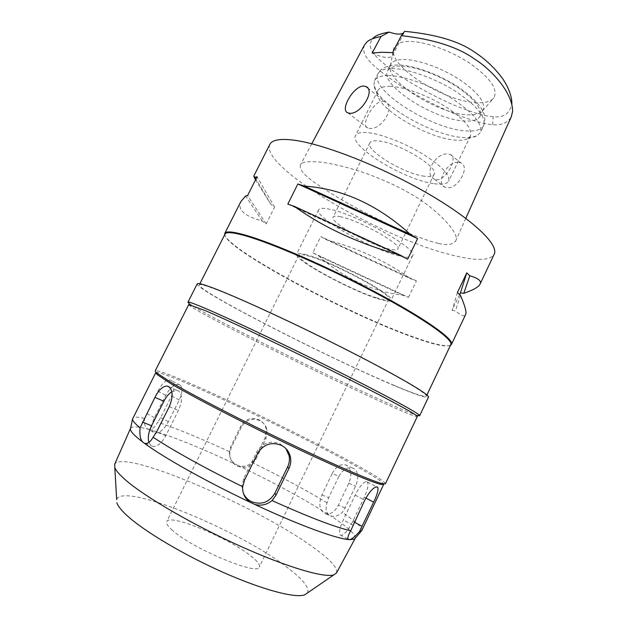 <?xml version="1.0" encoding="UTF-8"?>
<svg xmlns="http://www.w3.org/2000/svg" width="627" height="627" viewBox="0 0 627 627"><rect width="100%" height="100%" fill="white"/><g stroke="black" fill="none" stroke-linecap="round" stroke-linejoin="round"><path stroke-width="0.47" stroke-dasharray="3.13 2.35" d="M404.627 31.35L403.71 32.737M366.779 42.142L373.394 37.933C365.455 47.237 372.219 56.218 400.857 76.486C415.325 86.024 435.506 96.981 451.973 104.239C470.924 112.123 484.687 116.269 493.245 116.677C503.552 117.994 509.759 113.636 511.867 103.588L512.596 111.441M477.335 102.663C445.123 102.295 387.611 66.047 393.646 48.741C394.963 44.298 399.712 41.876 407.895 41.484C423.374 40.857 450.053 50.129 469.795 63.28C490.361 77.928 498.387 89.449 493.864 97.836C491.043 101.378 485.533 102.985 477.335 102.663M372.132 53.029C382.893 57.982 389.735 58.813 392.651 55.521L392.643 52.629M364.412 45.105C360.886 54.667 369.358 64.871 401.562 86.291C417.488 96.205 437.011 106.3 452.177 112.782C470.501 120.196 483.981 124.162 492.626 124.663C501.357 125.58 507.58 122.963 511.287 116.81M438.304 243.347C432.113 241.991 422.864 238.871 410.56 233.981C393.066 226.856 365.768 213.595 343.596 200.946C306.76 179.016 299.306 171.696 300.38 165.089C301.297 161.735 309.056 160.857 323.657 162.464C337.89 164.815 352.358 168.585 367.061 173.765C384.547 180.255 399.007 186.924 410.442 193.774C432.019 205.342 461.002 232.711 455.657 240.964C452.592 244.796 446.808 245.596 438.304 243.347M269.822 144.406C259.398 167.605 387.321 241.285 456.417 256.13C477.594 261.036 490.181 260.432 494.17 254.311M450.476 345.312C446.079 346.825 434.973 344.474 417.151 338.251C353.275 316.502 228.816 250.737 224.693 234.71M408.475 297.37L416.414 280.872L410.693 278.764L326.628 239.812L320.797 236.575L312.795 252.744L318.657 255.949C343.62 278.231 371.662 291.312 402.777 295.192L408.475 297.37L312.795 252.744M326.628 239.812C358.283 248.261 386.303 261.24 410.693 278.764M255.526 179.871L270.786 204.198L274.595 207.129L266.177 223.91L262.305 221.08C244.585 216.182 237.398 209.779 240.752 201.847M457.404 292.574L452.083 310.42L459.63 294.557M452.083 310.42L455.437 310.914C461.158 315.655 464.536 316.901 465.571 314.66M225.03 234.036C220.148 246.395 350.791 316.118 416.657 338.486C436.909 345.563 448.289 347.617 450.789 344.638M394.218 385.409C330.061 358.66 197.591 291.061 199.292 284.909C199.778 283.843 205.601 285.434 216.762 289.705C242.218 299.44 299.275 325.852 348.385 350.901C397.589 375.981 428.053 394.038 426.376 396.154C424.714 397.338 413.992 393.756 394.218 385.409M197.215 283.859C195.6 290.183 330.225 358.879 395.582 386.146C415.803 394.681 426.768 398.349 428.476 397.15M418.084 415.607C413.577 414.329 403.396 410.129 387.525 403.004C326.487 375.73 203.085 314.096 189.001 303.382M188.751 304.597C188.327 308.335 321.996 375.33 385.746 403.929C405.426 412.817 415.944 417.018 417.276 416.555M385.425 483.762C385.213 481.834 375.581 475.579 356.536 465.015C295.051 430.616 158.992 366.427 155.167 370.965M155.755 372.689C159.548 368.025 294.431 431.588 355.227 465.736C374.029 476.199 383.52 482.406 383.7 484.357M338.901 476.355C342.42 470.062 346.786 467.217 351.998 467.82L353.887 468.526C358.44 472.068 358.997 477.931 355.556 486.097L345.124 507.964L342.318 512.447C338.737 515.472 335.312 516.766 332.051 516.327L328.391 514.43C325.868 511.585 325.421 507.705 327.059 502.776L328.681 497.689L338.901 476.355L332.232 473.495L321.925 494.946C318.634 503.058 319.245 509.108 323.759 513.105L326.236 514.054C330.985 514.383 335.014 511.436 338.321 505.221L348.831 483.229C352.108 474.937 351.386 468.972 346.653 465.328L344.795 464.631C339.85 464.145 335.657 467.099 332.232 473.495M327.059 502.776C305.506 489.828 280.481 476.371 251.983 462.42C248.104 465.955 243.707 467.076 238.777 465.783C273.936 482.633 303.805 498.849 328.391 514.43M238.777 465.783L235.172 464.066C231.379 461.323 229.419 457.561 229.278 452.772L230.705 446.698L240.831 426.172C245.22 419.071 251.255 416.908 258.943 419.682C262.823 421.681 265.245 424.84 266.216 429.158L265.08 437.834L255.048 458.313L251.983 462.42M229.317 451.62C200.993 438.492 177.112 428.688 157.683 422.19C155.167 426.862 152.4 429.315 149.398 429.55C171.359 435.961 199.95 447.466 235.172 464.066M149.398 429.55L146.726 428.554C144.868 426.658 144.139 423.28 144.539 418.421L157.832 391.17C162.111 383.136 166.398 379.46 170.701 380.134L171.829 380.824C174.643 383.975 174.541 389.022 171.539 395.958L160.653 417.606L157.683 422.19M144.539 418.421C137.587 416.798 133.622 416.775 132.65 418.358M171.798 391.757L176.853 390.347L178.53 390.942C182.575 394.524 182.543 401.037 178.429 410.489L165.779 435.734C161.884 442.897 157.714 446.495 153.262 446.526L151.036 445.679L148.873 442.38M361.779 530.599C362.492 527.652 356.003 521.601 342.318 512.447M366.748 481.575L367.43 482.045C368.754 484.608 367.696 489.671 364.279 497.242L352.813 521.343C348.369 530.089 344.474 534.776 341.112 535.403L340.147 534.862C338.878 532.394 339.928 527.425 343.306 519.955L355.156 495.111C359.749 486.168 363.613 481.654 366.748 481.575M336.566 572.859C337.929 567.897 330.021 559.3 312.842 547.073C257.305 506.522 123.535 448.681 114.717 464.176M355.243 538.256C355.932 534.525 347.781 527.111 330.805 515.997M237.343 466.143C245.173 468.925 251.302 466.715 255.738 459.52L265.864 438.837L267.039 430.106C266.083 425.78 263.646 422.606 259.727 420.592C251.952 417.754 245.839 419.91 241.379 427.073L231.159 447.796L229.709 453.917C229.913 459.497 232.46 463.565 237.343 466.143M154.838 433.022C159.485 433.328 163.992 429.573 168.357 421.759L179.259 400.018C182.433 393.137 182.778 388.199 180.294 385.205L179.204 384.531C174.737 383.771 170.238 387.368 165.716 395.323L154.461 417.668C151.342 424.432 150.966 429.268 153.333 432.183L154.838 433.022M130.612 428.21C131.999 426.188 137.556 426.446 147.298 428.986M307.371 593.009C309.816 588.228 303.711 580.171 289.055 568.838C242.053 531.351 122.304 481.465 116.685 499.594M172.503 530.379C167.817 526.257 165.889 523.326 166.704 521.578C169.58 513.215 229.615 538.279 251.435 556.431C257.509 561.306 260.142 564.817 259.343 566.957C258.637 576.252 192.23 548.625 172.503 530.379M376.811 297.919C350.799 290.168 295.239 260.033 298.867 255.283C299.479 254.147 302.645 254.374 308.382 255.965C333.078 262.352 394.211 295.56 388.756 299.314C387.909 300.599 383.928 300.129 376.811 297.919M306.556 254.844C300.568 253.198 297.261 252.963 296.626 254.147C292.864 259.163 351.081 290.732 378.41 298.899C385.926 301.242 390.135 301.736 391.021 300.388C396.797 296.469 332.443 261.514 306.556 254.844M399.266 255.879C371.231 249.475 313.782 217.044 318.641 209.818C319.519 208.148 323.038 207.929 329.199 209.152C355.917 213.815 419.369 249.695 412.558 255.824C411.39 257.752 406.954 257.768 399.266 255.879M340.649 216.793C336.237 215.876 333.713 216.009 333.086 217.193C329.528 222.052 369.758 244.781 389.006 249.037C394.156 250.267 397.11 250.236 397.879 248.935C402.369 244.601 359.279 220.226 340.649 216.793M424.424 176.218C404.352 174.008 365.016 150.284 369.82 142.901C370.729 141.153 373.496 140.495 378.112 140.918C397.659 142.11 439.739 167.534 434.064 174.377C432.983 176.32 429.769 176.932 424.424 176.218M434.252 183.711C442.231 184.847 447.043 183.977 448.673 181.093C450.311 174.964 441.455 165.802 422.089 153.607C403.678 142.548 380.346 133.684 367.14 132.556C360.69 132.038 356.834 133.01 355.564 135.479C348.878 146.365 405.058 180.208 434.252 183.711M436.188 179.714C445.813 181.187 458.603 157.142 450.601 154.65L448.587 154.124C436.658 151.491 422.598 173.836 434.417 179.181L436.188 179.714M390.025 86.361C403.584 86.644 426.979 95.045 445.131 106.378C464.184 118.934 472.625 128.801 470.462 135.996L468.04 138.512C465.265 140.095 461.041 140.644 455.367 140.142C428.257 138.41 378.3 109.302 377.336 94.074L377.838 90.625C379.343 87.686 383.403 86.26 390.025 86.361M382.682 101.19L384.782 101.715C396.358 106.841 381.044 130.808 369.24 128.316L367.626 127.963C360.243 126.246 373.073 101.143 382.682 101.19M458.784 162.315L460.869 162.91C470.744 166.86 457.326 190.036 446.542 187.653L444.809 187.144C434.879 183.303 447.772 160.394 458.784 162.315M388.325 75.601C380.855 75.593 376.255 77.293 374.523 80.687L373.919 84.88C375.307 102.718 431.674 135.612 462.734 137.509C469.247 138.05 474.137 137.407 477.398 135.573L480.337 132.532C482.931 124.154 473.314 112.727 451.503 98.251C430.671 85.201 403.78 75.679 388.325 75.601M400.073 66.094C393.372 66.172 389.226 67.787 387.611 70.937C379.374 84.951 434.456 120.008 464.638 121.011C472.876 121.513 478.001 119.906 480.023 116.207C482.414 108.549 474.153 98.361 455.241 85.648C437.199 74.205 413.781 66 400.073 66.094M403.333 59.502C417.088 59.291 440.53 67.434 458.533 78.908C477.398 91.675 485.596 101.958 483.135 109.772L482.547 110.744C480.086 113.848 475.125 115.196 467.656 114.796C438.265 114.012 384.9 80.679 390.386 65.592L390.793 64.534C392.431 61.321 396.617 59.643 403.333 59.502M243.347 493.222L241.912 486.238L243.746 478.448L256.678 452.059C262.313 442.944 270.049 440.17 279.885 443.736L285.826 448.524M287.809 204.096L407.605 259.257M460.477 295.341L455.437 310.914M416.414 280.872L320.797 236.575M402.777 295.192L318.657 255.949M270.786 204.198L256.012 178.914M274.595 207.129L257.109 176.751M266.177 223.91L247.571 195.608M262.305 221.08L245.596 195.992M492.626 124.663L493.245 116.677M169.306 406.602L178.429 410.489M365.839 498.057L364.279 497.242M355.156 495.111L364.765 500.174M352.813 521.343L354.318 522.15M352.891 525.144L343.306 519.955M345.124 507.964L338.321 505.221M321.925 494.946L328.681 497.689M348.831 483.229L355.556 486.097M255.048 458.313L255.738 459.52M231.159 447.796L230.705 446.698M160.653 417.606L168.357 421.759M154.461 417.668L146.608 413.412M165.779 435.734L156.538 432.011M391.844 68.515C407.362 68.453 434.26 77.889 455.045 90.986C476.802 105.524 486.34 117.077 483.668 125.635C481.356 129.828 475.454 131.576 465.947 130.878C431.509 129.272 368.825 89.622 377.932 73.837C379.703 70.357 384.335 68.586 391.844 68.515M244.491 480.258L243.746 478.448M256.678 452.059L257.579 453.533M179.259 400.018L171.539 395.958M157.832 391.17L165.716 395.323M265.864 438.837L265.08 437.834M240.831 426.172L241.379 427.073M392.651 55.521L404.454 31.773M311.76 143.755L300.38 165.089M199.88 283.741L199.292 284.909M426.932 394.971L426.376 396.154M176.853 390.347L169.314 387.016M367.43 482.045L376.764 486.873M340.147 534.862L348.173 539.275M326.236 514.054L332.051 516.327M344.795 464.631L351.998 467.82M229.709 453.917L229.278 452.772M153.333 432.183L146.726 428.554M153.262 446.526L145.401 443.461M298.867 255.283L166.704 521.578M388.756 299.314L259.343 566.957M318.641 209.818L296.626 254.147M412.558 255.824L391.021 300.388M369.82 142.901L333.086 217.193M434.064 174.377L397.879 248.935M470.462 135.996L448.673 181.093M450.601 154.657L460.869 162.91M434.417 179.181L444.809 187.144M377.838 90.625L355.564 135.479M347.938 112.86L367.626 127.963M367.681 87.96L384.782 101.715M465.798 218.329L455.657 240.964M377.336 94.074L373.919 84.88M468.04 138.512L477.398 135.573M374.523 80.687L377.932 73.837C380.565 68.108 387.22 65.153 397.902 64.981C414.831 65.114 442.881 75.898 462.232 89.739C473.299 98.118 480.227 105.438 483.033 111.7C485.126 115.94 485.337 120.588 483.668 125.635L480.337 132.532M483.135 109.772L480.023 116.207M390.793 64.534L387.611 70.937M390.386 65.592L393.646 48.741M482.547 110.744L493.864 97.836M241.912 486.238L242.625 488.127M180.294 385.205L171.829 380.824M267.039 430.106L266.216 429.158"/><path stroke-width="0.94" d="M403.71 32.737C401.014 34.712 396.162 34.493 389.155 32.079C380.895 33.537 375.636 35.488 373.394 37.933M511.867 103.588C511.812 96.088 508.677 87.678 502.454 78.359C494.562 67.857 485.463 59.251 475.148 52.519C459.724 41.406 436.22 34.344 404.627 31.35L401.304 35.645L392.643 52.629L381.6 52.284L372.132 53.029L381.02 36.491C373.747 37.941 368.997 39.822 366.779 42.142L364.412 45.105L311.76 143.755M389.155 32.079L381.02 36.491M511.287 116.81L512.596 111.441C512.894 93.352 492.367 70.193 474.545 59.001C457.702 47.009 433.288 39.219 401.304 35.645M363.84 86.056C353.699 85.523 339.379 110.399 347.938 112.86L349.56 113.213C360.321 115.047 376.059 90.296 365.862 86.495L363.84 86.056M224.693 234.71L224.85 233.26C226.057 231.104 232.413 231.59 243.934 234.71C270.496 241.912 327.835 266.726 376.325 292.55C424.918 318.398 454.152 339.34 451.518 344.301L465.571 314.66C466.825 312.591 465.132 306.156 460.477 295.341L457.404 292.574L466.794 272.847L469.795 275.755L463.8 293.326C473.299 290.05 478.722 286.978 480.063 284.086L494.17 254.311C499.28 244.914 472.899 219.332 425.537 192.207C378.285 165.066 320.185 142.807 291.696 139.907C279.211 138.645 271.914 140.142 269.822 144.406L253.763 176.132M256.012 178.914L255.056 177.284L257.109 176.751L247.571 195.608L245.596 195.992L240.862 201.62L224.811 233.346M255.056 177.284L253.747 176.156L255.526 179.871M451.479 344.388L450.476 345.312M410.395 234.467L417.59 238.613L407.605 259.257L400.363 255.165C358.801 243.707 323.438 227.429 294.275 206.33L287.809 204.096L297.88 183.97L304.385 186.101L410.395 234.467C377.862 204.896 342.53 188.774 304.385 186.101M463.8 293.326L460.39 292.958L459.63 294.557M480.063 284.086C481.779 281.061 478.354 278.286 469.795 275.755M426.932 394.971L450.837 344.544C453.423 339.615 424.275 318.775 375.902 293.052C327.623 267.353 270.558 242.641 244.099 235.431C232.625 232.311 226.284 231.818 225.085 233.949L199.88 283.741M419.682 415.709L428.476 397.15C430.193 394.994 399.172 376.6 348.98 351.018C298.875 325.468 240.721 298.554 214.881 288.686C203.595 284.384 197.709 282.769 197.215 283.859L187.943 302.183L188.578 302.089C190.334 302.292 195.812 304.354 205.013 308.265C229.529 318.673 284.055 344.435 333.266 369.021C382.541 393.638 416.477 412.002 419.369 415.152L419.682 415.709L418.084 415.607M189.001 303.382L187.943 302.183M417.276 416.555L416.947 416.007C413.961 412.934 380.424 394.9 331.902 370.698C283.459 346.519 229.819 321.11 205.632 310.749L188.751 304.597L155.167 370.965L156.397 372.728L169.917 381.639C191.956 394.767 242.155 420.788 290.199 443.751C338.29 466.747 375.228 482.461 383.277 483.872L385.425 483.762L417.276 416.555M142.305 441.706L144.359 443.234C163.592 457.506 206.557 481.685 250.055 502.219L254.711 504.414C261.122 506.083 266.898 504.798 272.063 500.573C308.774 517.118 334.99 527.182 350.72 530.763C348.22 535.043 347.366 537.88 348.173 539.267L349.858 539.682C352.178 538.844 355.368 536.195 359.412 531.751L361.779 530.599L383.7 484.357L381.529 484.483C373.48 483.111 336.879 467.601 289.329 444.88C241.834 422.19 192.215 396.436 170.379 383.379L156.985 374.476L155.755 372.689L132.509 419.142C132.603 420.882 135.126 423.774 140.08 427.826C139.453 434.127 140.197 438.751 142.305 441.706C134.452 435.702 130.494 431.509 130.416 429.127L130.612 428.21M144.359 443.234L145.401 443.461C148.176 443.563 150.739 441.486 153.106 437.215L156.538 432.011L169.306 406.602C173.193 396.977 173.013 390.315 168.749 386.616L167.119 386.044C162.863 386.138 158.796 389.916 154.924 397.385L140.08 427.826M148.873 442.38C147.635 437.646 148.528 432.113 151.554 425.764L163.898 401.233C166.124 396.922 168.757 393.764 171.798 391.757M359.412 531.751L373.637 502.156C377.258 494.656 378.622 489.726 377.72 487.367L377.086 486.92C373.763 486.905 369.656 491.317 364.765 500.174L350.72 530.763M153.106 437.215C172.488 450.139 206.675 469.129 242.712 486.709L242.625 488.127C242.72 494.076 245.196 498.771 250.055 502.219M272.063 500.573L275.998 495.173L288.937 468.518C290.646 464.928 291.163 461.206 290.473 457.349C289.298 451.84 286.194 447.796 281.178 445.225C271.193 441.573 263.332 444.339 257.579 453.533L244.491 480.258L242.712 486.709M254.711 504.414C298.131 524.775 335.257 538.366 348.455 539.557M116.685 499.594L114.796 467.515C115.94 470.681 119.757 475.031 126.223 480.572C145.793 497.376 193.39 525.058 240.243 546.156C287.135 567.302 324.496 578.125 333.877 574.841L336.566 572.859M349.858 539.682L354.639 538.969L355.243 538.256M114.796 467.515L114.717 464.176M116.881 502.799C117.9 505.989 121.168 510.143 126.693 515.269C143.434 530.818 183.39 554.73 223.063 572.318C262.768 589.944 295.435 598.424 304.722 594.827L307.371 593.009M285.826 448.524L289.125 455.782C289.831 459.615 289.345 463.306 287.652 466.872L274.869 493.19C269.273 502.36 261.514 505.205 251.592 501.725C247.822 499.891 245.071 497.062 243.347 493.222M297.88 183.97L417.59 238.613M294.275 206.33L400.363 255.165M466.794 272.847L460.39 292.958M163.898 401.233L154.924 397.385M373.637 502.156L365.839 498.057M354.318 522.15L362.147 526.382M142.462 422.073L151.554 425.764M274.869 493.19L275.998 495.173M288.937 468.518L287.652 466.872M450.837 344.544L451.518 344.301M225.085 233.949L224.85 233.26M416.947 416.007L419.369 415.152M189.385 304.526L188.578 302.089M381.529 484.483L383.277 483.872M156.985 374.476L156.397 372.728M169.314 387.016L167.119 386.044M376.764 486.873L377.72 487.367M336.456 573.062L355.148 538.436M354.639 538.969L361.238 531.202M130.416 429.127L132.509 419.142M114.616 464.388L130.526 428.398M304.722 594.827L333.877 574.841M365.862 86.495L367.681 87.96M511.311 116.755L465.798 218.329M289.125 455.782L290.473 457.349"/></g></svg>
